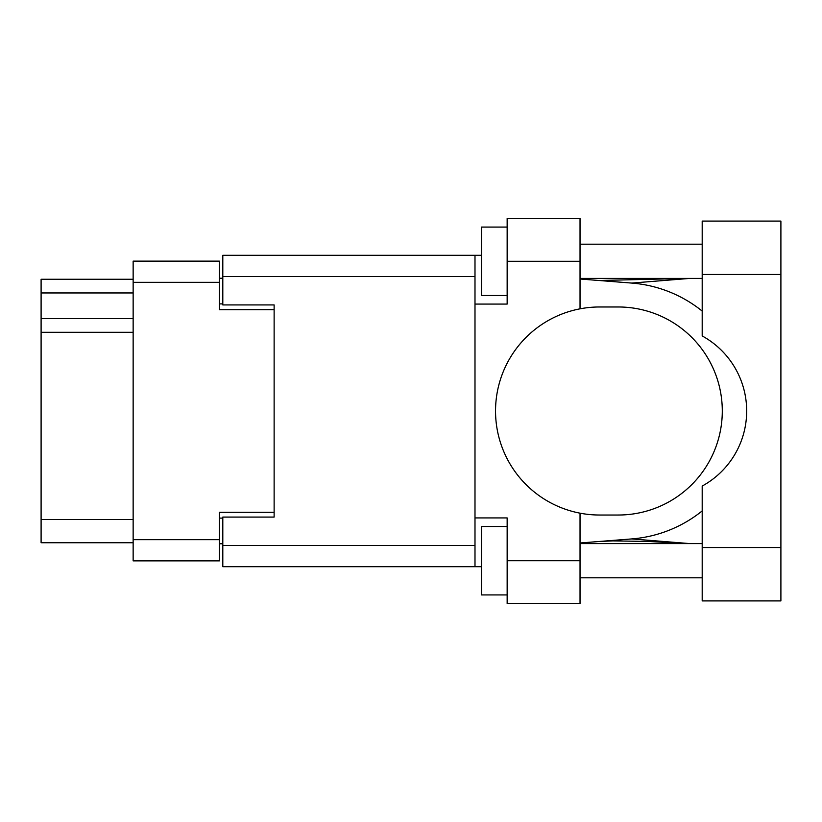 <?xml version="1.0" encoding="UTF-8"?>
<svg xmlns="http://www.w3.org/2000/svg" width="822" height="822" viewBox="0 0 822 822"><rect width="100%" height="100%" fill="white"/><g stroke="black" fill="none" stroke-linecap="round" stroke-linejoin="round"><path stroke-width="1.23" d="M274.127 517.079L274.127 512.291L219.382 512.291L219.382 560.871L133.143 560.871L133.143 261.129L219.382 261.129L219.382 309.709L274.127 309.709L274.127 304.921L274.127 517.079L222.803 517.079L222.803 545.479L474.993 545.479M222.803 543.763L219.382 543.763M219.382 278.237L222.803 278.237M133.143 292.951L41.1 292.951L41.1 279.264L133.143 279.264M133.143 542.736L41.1 542.736L41.1 519.473L133.143 519.473M133.143 332.293L41.1 332.293L41.1 519.473M41.1 292.951L41.1 318.607L133.143 318.607M41.1 332.293L41.1 318.607M702.194 547.534L702.194 486.049A85.55 85.55 0 0 0 702.194 335.951L702.194 221.087L780.9 221.087L780.9 600.913L702.194 600.913L702.194 547.534L780.9 547.534M702.194 244.185L580.034 244.185M702.194 278.401L580.034 278.401M702.194 543.599L580.034 543.599M702.194 577.815L580.034 577.815M507.153 594.923L481.487 594.923L481.487 526.491L507.153 526.491M507.153 295.509L481.487 295.509L481.487 227.078L507.153 227.078M580.034 560.707L580.034 603.482L507.153 603.482L507.153 560.707L580.034 560.707L580.034 513.175A104.024 104.024 0 0 1 580.034 308.825L580.034 261.293L507.153 261.293L507.153 304.068L474.993 304.068L474.993 566.697L222.803 566.697L222.803 545.479M474.993 517.932L507.153 517.932L507.153 560.707M507.153 261.293L507.153 218.518L580.034 218.518L580.034 261.293M481.487 566.697L474.993 566.697M274.127 304.921L222.803 304.921L222.803 255.303L474.993 255.303L474.993 304.068M481.487 255.303L474.993 255.303M580.034 308.825A104.024 104.024 0 0 1 599.546 306.976L618.267 306.976A104.024 104.024 0 0 1 722.291 411A104.024 104.024 0 0 1 618.267 515.024L599.546 515.024A104.024 104.024 0 0 1 580.034 513.175M689.935 543.599L631.758 538.924L580.034 542.993M631.758 538.924A128.314 128.314 0 0 0 702.194 510.914M702.194 311.086A128.314 128.314 0 0 0 631.758 283.076L580.034 279.007M689.935 278.401L631.758 283.076M133.143 539.664L219.382 539.664M219.382 282.336L133.143 282.336M219.382 518.107L222.803 518.107M222.803 303.893L219.382 303.893M474.993 276.521L222.803 276.521M702.194 274.466L780.9 274.466M599.012 280.497L687.295 278.401M687.295 543.599L647.942 541.441L612.811 540.886L599.012 541.503"/></g></svg>
